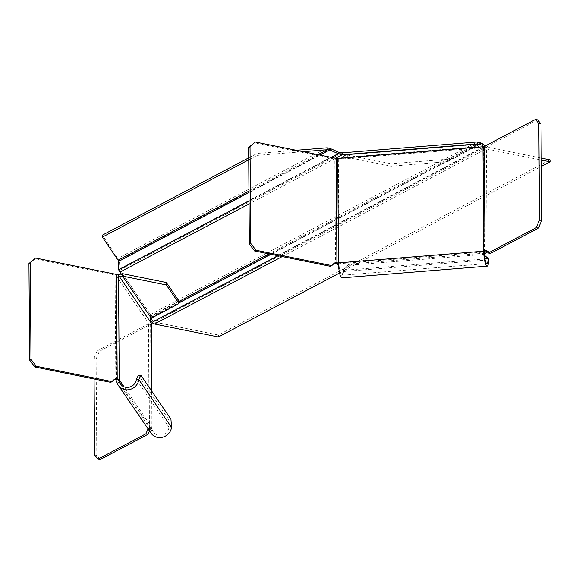 <?xml version="1.0" encoding="UTF-8"?>
<svg xmlns="http://www.w3.org/2000/svg" width="579" height="579" viewBox="0 0 579 579"><rect width="100%" height="100%" fill="white"/><g stroke="black" fill="none" stroke-linecap="round" stroke-linejoin="round"><path stroke-width="0.43" stroke-dasharray="2.9 2.17" d="M119.346 276.574L116.828 276.776L116.003 275.575A2.07 0.68 179.6 0 0 115.091 275.155L34.154 258.748M150.381 321.917L147.862 322.119L148.68 323.328A2.07 0.68 179.6 0 1 148.731 323.473L149.462 427.888A2.07 0.68 -0.4 0 1 149.143 428.257L151.329 428.699L151.937 427.541L152.357 430.023L152.082 428.728L151.329 428.699A3.105 1.571 -78.5 0 0 149.802 430.298L149.527 430.942M151.119 433.273A11.37 10.48 145.6 0 1 149.961 430.957A11.37 10.48 145.6 0 1 149.411 427.743L148.68 323.328M114.562 379.346A3.105 2.468 62.2 0 0 113.831 379.571A3.105 2.468 62.2 0 0 113.412 379.867L110.705 382.357M152.082 428.728L151.937 427.541L124.08 386.837M151.322 323.458A4.654 1.534 -0.4 0 1 150.598 324.283L99.393 351.33L97.207 350.888L148.412 323.842A2.07 0.68 179.6 0 0 148.731 323.473M100.145 459.581L96.794 455.478L96.114 358.937L99.393 351.33M148.152 428.93A3.105 1.571 101.5 0 1 149.143 428.257L149.961 430.957L152.357 430.023A8.786 8.099 -34.4 0 0 153.254 431.811A8.786 8.099 -34.4 0 0 160.564 435.14A8.786 8.099 -34.4 0 0 169.017 427.237L171.558 427.049M138.475 375.308L168.431 419.08L169.054 426.933M168.431 419.08L170.935 419.189M97.207 350.888L93.936 358.495L94.073 378.992M96.114 358.937L93.936 358.495M96.794 455.478L94.609 455.036M179.012 301.094L151.264 315.75L151.278 318.189M122.437 273.635L151.264 315.75C148.875 316.771 147.739 318.899 147.862 322.119L116.828 276.776L117.957 274.909M490.456 253.436L488.712 251.3A3.105 1.571 -78.5 0 0 488.169 250.953A3.105 1.571 -78.5 0 0 487.178 251.322L486.845 251.257M537.652 119.867L486.447 146.907L487.011 251.452M486.447 146.907A4.654 1.534 -0.4 0 1 483.537 147.602L479.875 147.898L479.311 147.066M338.302 159.297L339.026 263.713L335.523 263.532L334.792 159.116A4.654 1.534 -0.4 0 0 338.302 159.297L341.965 159.001L341.393 158.176M334.792 159.116L253.848 142.716M334.264 263.315A3.105 2.468 62.2 0 0 333.526 263.539A3.105 2.468 62.2 0 0 333.113 263.836L330.406 266.326M487.178 251.322L484.268 252.017L339.026 263.713L339.135 266.362L338.36 264.958M483.537 147.602L484.377 254.666M338.599 266.311L339.135 266.362A8.786 1.802 85.4 0 0 341.017 274.822A8.786 1.802 85.4 0 0 341.661 275.293A8.786 1.802 85.4 0 0 342.877 270.393L343.441 271.537A11.37 2.33 -94.6 0 1 341.871 277.869M484.42 255.252L482.206 253.356L349.072 264.075L342.884 270.118M343.448 271.254L349.636 265.218L482.77 254.492L488.69 259.558M349.072 264.075L349.636 265.218M482.206 253.356L482.77 254.492M476.119 144.236L447.639 159.218L447.654 161.657L475.402 147.008L475.388 144.562L347.299 154.882L347.313 157.322L391.172 166.209L391.158 163.77L345.88 154.716M341.965 159.001L346.083 157.293L476.329 146.805L479.875 147.898L341.965 159.001M447.639 159.218L391.158 163.77M447.654 161.657L391.172 166.209M118.666 269.857L119.889 268.728L119.375 260.521L118.145 261.65M330.913 148.796L119.375 260.521L102.324 235.175M118.123 260.188L118.109 258.234L327.222 147.797M120.939 273.628L150.316 316.554L150.308 314.6L119.918 270.198L119.925 272.144M342.088 152.856L119.918 270.198L119.889 268.728L339.627 152.675M282.226 256.562L486.121 148.875A4.133 3.293 62.2 0 1 483.646 147.232L483.27 146.74M150.489 320.375L151.72 319.246L151.568 316.887L150.345 318.016L150.439 319.579M541.249 158.096L486.107 146.921A2.07 1.65 -117.8 0 1 484.891 146.132M486.121 148.875L541.264 160.05M151.72 319.246L153.247 321.244A2.07 1.65 62.2 0 0 154.484 322.069L218.413 335.024L550.036 159.876M480.838 142.984L151.568 316.887L150.308 314.6L477.139 141.978M179.012 301.398L150.316 316.554L150.345 318.016L179.02 302.868M218.428 336.978L218.413 335.024M339.54 273.013L541.307 166.448M296.209 150.287L257.083 153.442L248.724 157.857M248.738 159.811L257.098 155.389L257.083 153.442M257.098 155.389L303.106 151.691M115.091 275.155L115.822 379.571A2.07 0.68 -0.4 0 1 116.734 379.99A11.37 10.48 -34.4 0 0 117.276 383.204M116.003 275.575L116.734 379.99L149.411 427.743A2.07 0.68 -0.4 0 1 149.462 427.888L149.563 429.256M114.794 379.136L113.412 379.867M151.676 391.057L151.937 427.541M151.329 428.699L150.598 324.283M148.969 430.125L149.802 430.298M136.333 379.484L169.017 427.237M148.412 323.842L149.143 428.257M488.712 251.3L486.526 250.859M334.488 263.105L333.113 263.836M484.92 258.958L342.877 270.393M343.441 271.537L488.683 259.841M248.963 192.561L319.905 155.092M249.021 201.014L331.514 157.445M248.956 191.092L317.885 154.68M483.646 147.232L278.181 255.744M271.008 254.29L477.711 145.119M153.247 321.244L484.869 146.096M486.107 146.921L154.484 322.069M476.51 144.272L268.982 253.877M335.552 158.262L249.042 203.953M113.831 379.571L115.214 378.84M151.792 391.216L152.045 427.874M149.15 428.257L151.886 428.605M120.577 384.058L153.254 431.811M119.672 382.256L119.122 380.692M485.984 250.512L488.169 250.953M334.908 262.808L333.526 263.539M338.208 264.502L338.672 265.269M486.903 263.597L341.661 275.293M346.083 157.293L476.329 146.805"/><path stroke-width="0.87" d="M117.276 383.204A11.37 10.48 -34.4 0 0 118.442 385.52A11.37 10.48 -34.4 0 0 127.901 389.826A11.37 10.48 -34.4 0 0 138.837 379.592L136.333 379.484A8.786 8.099 145.6 0 1 127.887 387.387A8.786 8.099 145.6 0 1 120.577 384.058A8.786 8.099 145.6 0 1 119.672 382.27L117.276 383.204L115.822 379.571A3.105 2.468 62.2 0 0 114.562 379.346M136.369 379.187L138.475 375.308L140.979 375.416L170.935 419.189L171.522 427.345A11.37 10.48 145.6 0 1 160.578 437.579A11.37 10.48 145.6 0 1 151.119 433.273L118.442 385.52M116.473 274.424L117.204 378.84L119.252 379.788L118.521 275.372A4.654 1.534 -0.4 0 0 116.473 274.424L35.536 258.017L30.332 262.815L31.005 359.349L36.289 366.268L112.087 381.633L114.794 379.136A3.105 2.468 -117.8 0 1 115.214 378.84A3.105 2.468 -117.8 0 1 117.204 378.84L115.822 379.571M117.204 378.84L119.122 380.692L119.672 382.27L119.252 379.788L124.08 386.837M31.005 359.349L29.623 360.08L28.95 263.539L35.536 258.017M30.332 262.815L28.95 263.539M36.289 366.268L34.906 366.999L29.623 360.08M112.087 381.633L110.705 382.357L34.906 366.999M118.521 275.372L150.381 321.917L151.278 318.189L179.027 303.534L179.012 301.094L166.303 282.523L166.318 284.962L179.027 303.534M151.792 391.216L151.322 323.458A4.654 1.534 -0.4 0 0 151.206 323.125L150.381 321.917M94.073 378.992L94.609 455.036L97.967 459.133L100.145 459.581L148.101 434.25L145.915 433.809L147.616 429.857A3.105 1.571 101.5 0 1 148.152 428.93M149.527 430.942L148.101 434.25M140.979 375.416L138.873 379.296M97.967 459.133L145.915 433.809M166.318 284.962L122.458 276.074L122.437 273.635L166.303 282.523M117.957 274.909L122.437 273.635M151.278 318.189L122.458 276.074L119.346 276.574M488.126 258.422L488.119 258.704A8.786 1.802 -94.6 0 1 486.903 263.597A8.786 1.802 -94.6 0 1 486.251 263.134A8.786 1.802 -94.6 0 1 484.377 254.666L483.841 254.622L484.992 250.881A3.105 1.571 101.5 0 1 485.984 250.512A3.105 1.571 101.5 0 1 486.526 250.859L488.271 252.994L536.226 227.67L539.498 220.063L538.825 123.522L535.466 119.419L484.261 146.465A2.07 0.68 179.6 0 1 482.973 146.776L483.697 251.185A11.37 2.33 85.4 0 0 483.841 254.622A11.37 2.33 85.4 0 0 486.273 265.573A11.37 2.33 85.4 0 0 487.105 266.174A11.37 2.33 85.4 0 0 488.683 259.841L488.126 258.422L484.42 255.252M341.393 158.176L479.311 147.066L476.119 144.236L345.88 154.716L341.393 158.176L337.731 158.465A2.07 0.68 179.6 0 1 336.175 158.385L336.898 262.801L335.523 263.532A3.105 2.468 62.2 0 0 334.264 263.315M479.311 147.066L482.973 146.776M487.105 266.174L341.871 277.869A11.37 2.33 -94.6 0 1 341.031 277.261A11.37 2.33 -94.6 0 1 338.599 266.311A11.37 2.33 -94.6 0 1 338.462 262.88L337.731 158.465M486.845 251.257L484.992 250.881A2.07 0.68 -0.4 0 1 483.697 251.185L338.462 262.88A2.07 0.68 -0.4 0 1 336.898 262.801L338.208 264.502L338.599 266.311M487.178 251.322L484.377 254.666M488.271 252.994L490.456 253.436L538.405 228.112L541.683 220.505L541.01 123.964L538.825 123.522M535.466 119.419L537.652 119.867L541.01 123.964M541.683 220.505L539.498 220.063M538.405 228.112L536.226 227.67M255.23 141.985L250.034 146.776L250.707 243.318L255.99 250.237L331.789 265.595L330.406 266.326L254.608 250.968L249.325 244.048L248.652 147.507L255.23 141.985L336.175 158.385M331.789 265.595L334.488 263.105A3.105 2.468 -117.8 0 1 334.908 262.808A3.105 2.468 -117.8 0 1 336.898 262.801M338.36 264.958L335.523 263.532M248.652 147.507L250.034 146.776M249.325 244.048L250.707 243.318M254.608 250.968L255.99 250.237M330.182 149.476L330.913 148.796L339.627 152.675L338.404 153.804L329.69 149.925L330.182 149.476M319.905 155.092L329.69 149.925L327.236 149.744L327.222 147.797L330.913 148.796M248.738 159.811L102.338 237.129L118.123 260.188L118.666 269.857L120.939 273.628M342.088 152.856L477.139 141.978L477.154 143.932L342.102 154.81L342.088 152.856L339.627 152.675M335.552 158.262L342.102 154.81L338.404 153.804L331.514 157.445M483.27 146.74L482.112 145.228L479.615 144.113L480.838 142.984L483.342 144.099L484.869 146.096A2.07 1.65 -117.8 0 0 484.891 146.132M477.139 141.978L480.838 142.984M477.711 145.119L479.615 144.113L476.51 144.272M482.112 145.228L483.342 144.099M339.54 273.013L218.428 336.978L154.499 324.023A4.133 3.293 -117.8 0 1 152.024 322.373L150.439 319.579M541.264 160.05L550.05 161.831L550.036 159.876L541.249 158.096M541.307 166.448L550.05 161.831M248.724 157.857L102.324 235.175L102.338 237.129M327.222 147.797L296.209 150.287M303.106 151.691L327.236 149.744L317.885 154.68M151.206 323.125L151.676 391.057M147.616 429.857L148.969 430.125M171.522 427.345L138.837 379.592M484.992 250.881L484.261 146.465M488.119 258.704L484.92 258.958M118.145 261.65L248.963 192.561M118.666 269.857L249.021 201.014M118.123 260.188L248.956 191.092M278.181 255.744L152.024 322.373M179.02 302.868L271.008 254.29M154.499 324.023L282.226 256.562M268.982 253.877L179.012 301.398M249.042 203.953L119.925 272.144"/></g></svg>
